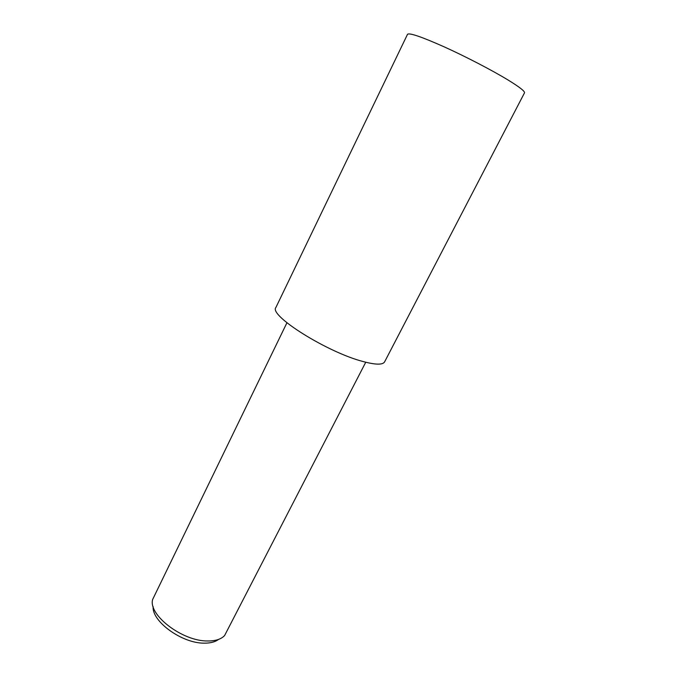 <?xml version="1.0" encoding="UTF-8"?>
<svg xmlns="http://www.w3.org/2000/svg" width="677" height="677" viewBox="0 0 677 677"><rect width="100%" height="100%" fill="white"/><g stroke="black" fill="none" stroke-linecap="round" stroke-linejoin="round"><path stroke-width="1.02" d="M286.93 322.777L152.63 599.509C148.102 614.953 182.392 641.322 207.577 640.975C215.43 641.051 221.108 639.24 224.603 635.551L365.741 362.237M153.163 606.643C151.682 621.368 182.088 643.446 204.166 643.15C210.395 643.218 215.193 641.965 218.569 639.393M275.92 307.434C268.38 315.245 327.389 352.429 363.304 361.594C375.701 364.878 382.81 364.971 384.612 361.865L524.489 92.867C525.073 91.37 519.581 87.079 508.029 79.988C492.111 70.298 465.911 56.682 444.349 46.925C421.703 36.846 409.424 32.64 407.529 34.29L275.92 307.434"/></g></svg>
